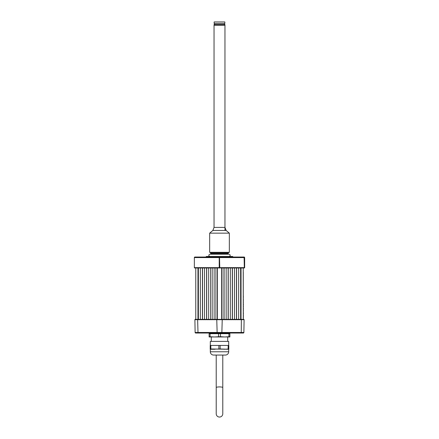 <?xml version="1.0" encoding="UTF-8"?>
<svg xmlns="http://www.w3.org/2000/svg" width="439" height="439" viewBox="0 0 439 439"><rect width="100%" height="100%" fill="white"/><g stroke="black" fill="none" stroke-linecap="round" stroke-linejoin="round"><path stroke-width="0.66" d="M197.962 267.971L197.962 319.362L195.772 319.362L195.772 267.971M198.263 319.362L198.263 267.971M198.373 319.362L198.373 267.971M200.343 319.362L200.343 267.971M202.428 319.362L202.428 267.971M202.538 319.362L202.538 267.971M204.514 319.362L204.514 267.971M206.593 319.362L206.593 267.971M206.703 319.362L206.703 267.971M208.679 319.362L208.679 267.971M210.764 319.362L210.764 267.971M210.868 319.362L210.868 267.971M212.844 319.362L212.844 267.971M214.929 319.362L214.929 267.971M215.039 319.362L215.039 267.971M217.009 319.362L217.009 267.971M221.69 319.362L221.69 267.971L217.31 267.971L221.69 267.971L217.31 267.971L217.31 319.362M221.991 319.362L221.991 267.971M223.961 319.362L223.961 267.971M224.071 319.362L224.071 267.971M226.156 319.362L226.156 267.971M228.132 319.362L228.132 267.971M228.236 319.362L228.236 267.971M230.321 319.362L230.321 267.971M232.297 319.362L232.297 267.971M232.407 319.362L232.407 267.971M234.486 319.362L234.486 267.971M236.462 319.362L236.462 267.971M236.572 319.362L236.572 267.971M238.657 319.362L238.657 267.971M240.627 319.362L240.627 267.971M240.737 319.362L240.737 267.971M240.984 319.362L243.338 319.362L243.228 267.971L244.21 267.971L219.61 267.971L219.774 267.642L244.649 267.642A0.329 0.329 0 0 1 244.32 267.971L244.1 257.034A0.549 0.549 0 0 1 244.649 257.583L244.649 267.642M233.01 256.875L232.621 256.486L206.379 256.486L205.99 256.875L233.394 257.034M219.61 267.971L219.226 267.642L219.226 257.583L194.625 257.583L194.9 257.034A0.549 0.549 0 0 0 194.351 257.583L194.351 267.642A0.329 0.329 0 0 0 194.68 267.971L194.625 267.642L219.774 267.642L219.5 257.034L194.9 257.034L244.1 257.034A0.549 0.549 0 0 1 244.649 257.583L219.226 257.583L219.5 257.034M219.39 267.971L194.79 267.971M219.5 233.147L209.661 233.147L209.661 252.332L229.339 252.332L229.339 233.147L219.5 233.147M210.918 253.566L228.082 253.566L228.521 252.804L210.479 252.804L210.918 254.203M214.144 23.481L224.856 23.481L224.856 21.95L214.144 21.95L214.144 23.481M224.422 24.573L224.422 23.481M214.578 24.573L214.578 23.481M214.034 227.402L212.86 230.464L226.14 230.464L224.966 227.402L214.034 227.402L214.034 25.232L224.966 25.232L224.966 24.573L214.034 24.573L214.034 25.232L224.966 25.232L224.966 230.19M241.368 319.685L194.9 319.685A0.329 0.329 0 0 1 195.229 319.362L243.771 319.362A0.329 0.329 0 0 1 244.1 319.685L241.368 319.685L241.203 319.362M198.016 319.362L195.772 319.362M195.119 332.488L241.258 332.488L240.984 333.025L195.668 333.025A0.549 0.549 0 0 1 195.119 332.488L194.9 319.691L244.1 319.691L243.881 332.488A0.549 0.549 0 0 1 243.332 333.025L198.016 333.025L197.632 319.691M211.302 336.965L211.302 341.394M227.698 336.965L227.698 341.394M229.888 336.669L224.691 336.965L229.888 336.965L229.888 333.684L209.112 333.684L209.112 336.965L214.309 336.965L209.112 336.669M228.928 336.669L228.928 333.684M220.46 336.669L214.309 336.965L224.691 336.965L220.46 336.669L220.46 333.684M210.072 336.669L210.072 333.684M218.54 336.669L218.54 333.684M220.131 348.972L210.314 349.263L210.314 351.776A3.282 3.282 0 0 0 213.595 355.058L225.405 355.058A3.282 3.282 0 0 0 228.686 351.776L228.686 349.263L220.131 348.972L220.131 345.438L210.204 345.438L210.204 349.263L210.835 348.972L210.835 345.438M228.686 345.438L228.686 341.394L210.314 341.394L210.314 345.438M224.148 349.263L228.796 348.972L228.796 349.263L210.835 348.972M228.796 348.972L228.796 345.438L220.131 345.438M228.165 348.972L228.165 345.438M218.869 348.972L218.869 345.438M214.852 349.263L210.204 349.263M215.126 333.684L223.874 333.684M243.393 314.198L243.393 313.907L243.393 314.198M243.393 314.115L243.393 313.737L243.393 314.115M243.338 304.265L243.283 304.979M243.338 303.755L243.338 304.238L243.338 303.755M243.338 300.852L243.338 299.211L243.338 300.852M243.283 312.568L243.283 311.361M243.283 313.655L243.283 314.121M243.338 313.655L243.283 312.65M243.283 318.264L243.228 317.172M243.228 270.155L243.283 317.172M243.338 316.096L243.338 315.026C243.338 316.316 243.338 316.316 243.338 315.026L243.283 316.096M243.283 272.125L243.283 295.304M243.338 311.361L243.338 312.65M243.338 313.38L243.393 312.881L243.393 313.391M243.393 310.164L243.393 309.753L243.283 310.164M243.338 306.565L243.393 305.972L243.393 306.565M243.393 304.957L243.393 304.211L243.338 304.957M243.393 316.497L243.393 315.52L243.393 316.497M243.283 305.934L243.283 307.119M243.338 306.427L243.338 306.087M243.338 303.217L243.338 301.571L243.338 303.217M243.338 297.549L243.338 295.886L243.338 297.549M243.393 308.672L243.393 308.112L243.393 308.672M243.338 309.923L243.338 310.927L243.338 309.923M229.18 256.486C230.524 255.728 230.524 254.966 229.18 254.203L209.82 254.203C208.476 254.966 208.476 255.728 209.82 256.486M219.5 417.05A3.282 3.282 0 0 0 222.782 413.768L222.782 387.566A3.282 0.648 0 0 0 219.5 386.918A3.282 0.648 0 0 0 216.218 387.566L216.218 413.768A3.282 3.282 0 0 0 219.5 417.05M241.038 319.362L241.038 267.971M194.351 267.642L194.351 257.583M222.068 319.362L222.233 319.685M195.229 319.362A0.329 0.329 0 0 0 194.9 319.685M197.797 319.362L197.632 319.685M216.932 319.362L216.767 319.685M221.849 333.025L222.233 319.691M243.332 333.025A0.549 0.549 0 0 0 243.881 332.488L241.258 332.488L241.368 319.691M217.151 333.025L216.767 319.691M228.686 351.776L210.314 351.776M205.99 256.875L205.606 257.034M213.184 230.19L209.661 233.147M225.816 230.19L229.339 233.147M228.082 253.566L228.082 254.203M214.034 252.804L214.034 252.332M224.966 252.804L224.966 252.332M209.387 333.541L209.387 332.949M229.613 333.541L229.613 332.949M216.218 355.058L216.218 387.566M222.782 355.058L222.782 387.566"/></g></svg>
